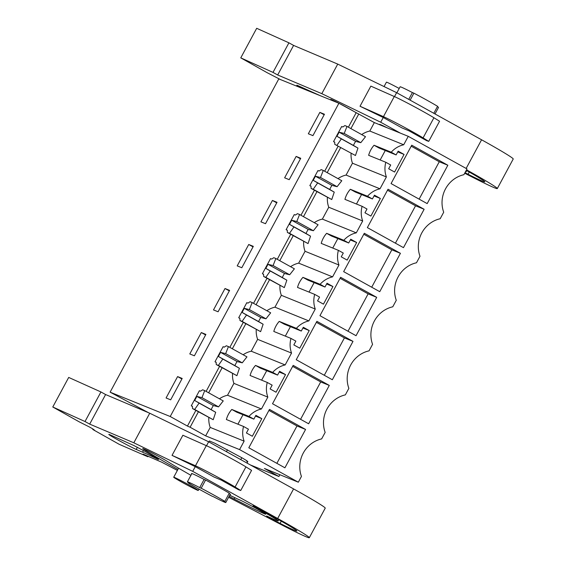 <?xml version="1.0" encoding="UTF-8"?>
<svg xmlns="http://www.w3.org/2000/svg" width="566" height="566" viewBox="0 0 566 566"><rect width="100%" height="100%" fill="white"/><g stroke="black" fill="none" stroke-linecap="round" stroke-linejoin="round"><path stroke-width="0.85" d="M243.55 426.474L226.379 419.519A23.765 22.484 112.1 0 1 231.798 409.459L248.969 416.413L253.865 419.13L255.896 415.352L261.817 418.635L252.33 436.252L246.415 432.969L248.446 429.191L243.55 426.474A23.765 22.484 -67.9 0 0 244.123 441.147L239.574 449.595L298.332 482.204L301.445 476.423A27.713 26.213 -67.9 0 1 321.644 438.912L325.153 432.389A27.713 26.213 -67.9 0 1 345.352 394.877L348.861 388.361A27.713 26.213 -67.9 0 1 369.06 350.842L372.57 344.326A27.713 26.213 -67.9 0 1 392.769 306.807L396.278 300.291A27.713 26.213 -67.9 0 1 416.484 262.773L419.993 256.257A27.713 26.213 -67.9 0 1 440.192 218.738L443.702 212.222A27.713 26.213 -67.9 0 1 463.901 174.703L467.014 168.93L408.256 136.328L374.345 122.589L338.9 103.238L278.797 78.893L110.115 392.167L148.575 412.734M338.9 103.238L170.217 416.512L110.115 392.167M319.854 112.386L324.445 114.247L312.934 135.635L308.336 133.774L319.854 112.386L324.162 114.778M248.722 244.491L253.32 246.351L241.802 267.739L237.211 265.879L248.722 244.491L253.03 246.875M225.013 288.519L229.605 290.379L218.094 311.774L213.495 309.913L225.013 288.519L229.322 290.91M296.145 156.421L300.737 158.282L289.219 179.67L284.627 177.809L296.145 156.421L300.454 158.813M272.437 200.456L277.029 202.317L265.511 223.704L260.919 221.844L272.437 200.456L276.746 202.847M201.305 332.553L205.897 334.414L194.379 355.802L189.787 353.941L201.305 332.553L205.614 334.945M177.597 376.588L182.188 378.449L170.67 399.837L166.079 397.976L177.597 376.588L181.905 378.979M170.217 416.512L187.445 426.071L195.864 410.421M356.12 112.797L348.373 127.194M338.128 146.219L324.665 171.229M314.42 190.254L300.949 215.264M290.705 234.289L277.241 259.299M266.996 278.323L253.533 303.326M243.288 322.358L229.824 347.361M219.58 366.386L206.109 391.396M198.397 411.829L190.105 427.231L187.445 426.071M222.105 367.794L208.642 392.804M245.821 323.759L232.35 348.769M269.529 279.724L256.065 304.734M293.238 235.689L279.774 260.7M316.946 191.655L303.482 216.665M340.661 147.62L327.19 172.63M358.787 113.957L350.899 128.595M374.345 122.589L369.796 131.036A23.765 22.484 112.1 0 0 361.695 134.588M408.256 136.328L403.707 144.776L369.796 131.036M391.233 152.204L396.122 154.921L398.153 151.15L404.074 154.433L394.594 172.043L388.672 168.76L390.703 164.989L385.814 162.272L368.643 155.317A23.765 22.484 112.1 0 1 374.062 145.25L391.233 152.204A23.765 22.484 -67.9 0 1 403.707 144.776M351.09 153.407A23.765 22.484 112.1 0 0 352.469 163.206L386.387 176.946A23.765 22.484 -67.9 0 1 385.814 162.272M386.387 176.946L379.998 188.811L346.081 175.071A23.765 22.484 112.1 0 0 337.987 178.623M367.518 196.239L372.414 198.956L374.444 195.178L380.366 198.468L370.879 216.078L364.964 212.795L366.994 209.024L362.099 206.307L344.927 199.352A23.765 22.484 112.1 0 1 350.347 189.285L367.518 196.239A23.765 22.484 -67.9 0 1 379.998 188.811M343.81 240.274L348.706 242.991L350.736 239.213L356.658 242.503L347.17 260.112L341.248 256.83L343.286 253.052L338.39 250.342L321.219 243.387A23.765 22.484 112.1 0 1 326.639 233.319L343.81 240.274A23.765 22.484 -67.9 0 1 356.29 232.845L362.679 220.981A23.765 22.484 -67.9 0 1 362.099 206.307M320.101 284.309L324.99 287.026L327.028 283.248L332.942 286.538L323.462 304.147L317.54 300.864L319.571 297.086L314.682 294.377L297.511 287.422A23.765 22.484 112.1 0 1 302.93 277.354L320.101 284.309A23.765 22.484 -67.9 0 1 332.575 276.88L338.963 265.015A23.765 22.484 -67.9 0 1 338.39 250.342M296.393 328.344L301.282 331.06L303.319 327.282L309.234 330.565L299.754 348.182L293.832 344.899L295.862 341.121L290.974 338.411L273.803 331.45A23.765 22.484 112.1 0 1 279.222 321.389L296.393 328.344A23.765 22.484 -67.9 0 1 308.866 320.915L315.255 309.05A23.765 22.484 -67.9 0 1 314.682 294.377M272.685 372.378L277.573 375.095L279.604 371.317L285.526 374.6L276.038 392.217L270.124 388.934L272.154 385.156L267.265 382.446L250.094 375.484A23.765 22.484 112.1 0 1 255.514 365.424L272.685 372.378A23.765 22.484 -67.9 0 1 285.158 364.943L291.547 353.085A23.765 22.484 -67.9 0 1 290.974 338.411M248.969 416.413A23.765 22.484 -67.9 0 1 261.45 408.977L267.838 397.113A23.765 22.484 -67.9 0 1 267.265 382.446M411.737 145.2L391.071 183.575L427.181 203.611L447.84 165.237L411.737 145.2M376.708 297.341L340.605 277.305L319.946 315.679L356.049 335.709L376.708 297.341L368.126 293.86L347.998 331.244M353 341.376L316.896 321.339L296.237 359.714L332.341 379.744L353 341.376L344.418 337.895L324.29 375.279M293.188 365.374L272.522 403.742L308.633 423.778L329.292 385.411L293.188 365.374M269.473 409.409L248.814 447.777L284.917 467.813L305.583 429.445L269.473 409.409M379.758 291.681L343.654 271.645L364.313 233.27L400.424 253.306L379.758 291.681M403.473 247.646L367.362 227.61L388.028 189.235L424.132 209.271L403.473 247.646M279.866 474.718L278.904 476.501L264.421 468.464L298.332 482.204M278.904 476.501L250.363 464.941M384.059 86.57L386.429 82.176A13.945 0.516 28.3 0 1 387.158 82.381A13.945 0.516 28.3 0 1 399.207 88.473M437.433 106.571A21.805 0.814 28.3 0 1 438.508 107.469L435.013 113.964M408.744 99.39L412.416 92.569L413.895 93.171L410.131 100.161M396.872 92.803L400.112 86.796A21.805 0.814 28.3 0 1 412.416 92.569M352.469 163.206L346.081 175.071M333.537 141.613L334.697 142.08L334.796 144.365L355.462 155.516L357.967 148.094L353.453 145.448A23.765 22.484 112.1 0 1 355.653 141.366L360.804 142.667L344.213 133.456L346.986 126.423L344.906 125.581L342.826 126.982L341.666 126.515L333.537 141.613L334.704 142.257M346.986 126.423L365.509 136.703L360.804 142.667M385.262 150.521L380.168 159.987M404.074 154.433L397.764 151.872M396.122 154.921L378.951 147.967L374.062 145.25M447.84 165.237L439.258 161.756L419.13 199.14M439.258 161.756L411.199 146.191M433.811 113.292L437.575 106.309A25.739 0.955 -151.7 0 0 413.895 93.171M334.796 144.365L355.462 155.516M353.453 145.448L336.933 136.279L341.369 138.882L336.94 145.236M336.933 136.279L339.126 132.196L344.213 133.456M355.653 141.366L339.126 132.196M357.967 148.094L341.369 138.882M208.826 417.616A23.765 22.484 112.1 0 0 210.212 427.415L205.663 435.862L190.105 427.231M239.574 449.595L205.663 435.862M208.889 441.933L209.413 440.956L214.762 443.213L241.781 457.703C247.491 461.049 249.118 462.252 246.67 461.311M244.123 441.147L210.212 427.415M232.541 373.581A23.765 22.484 112.1 0 0 233.921 383.38L227.532 395.245L261.45 408.977M227.532 395.245A23.765 22.484 112.1 0 0 219.438 398.789M223.252 400.912L218.547 406.869L201.949 397.665L204.722 390.625L223.252 400.912M211.196 409.65L194.669 400.48L199.112 403.091L194.676 409.444L192.532 408.574L213.205 419.724L215.703 412.296L211.196 409.65A23.765 22.484 112.1 0 1 213.389 405.574L218.547 406.869M192.532 408.574L192.433 406.289L191.273 405.815L192.44 406.466M204.722 390.625L202.649 389.79L200.562 391.191L199.402 390.717L191.273 405.815M174.448 477.435A13.945 0.516 28.3 0 1 188.237 484.468A13.945 0.516 28.3 0 1 198.27 490.446A13.945 0.516 28.3 0 1 197.534 490.241A13.945 0.516 28.3 0 1 183.745 483.208A13.945 0.516 28.3 0 1 173.72 477.23A13.945 0.516 28.3 0 1 174.448 477.435M224.652 502.205A21.805 0.814 28.3 0 1 213.495 496.75L212.009 496.149A25.739 0.955 -151.7 0 1 188.337 483.01L189.815 483.612A21.805 0.814 28.3 0 1 187.396 481.85A21.805 0.814 28.3 0 1 199.699 487.616L204.107 479.437L205.585 480.039L201.185 488.217A25.739 0.955 -151.7 0 1 224.858 501.356L223.379 500.754A21.805 0.814 28.3 0 1 225.799 502.523A21.805 0.814 28.3 0 1 224.652 502.205M240.755 459.606L241.781 457.703M226.435 451.668L227.468 449.758M231.798 409.459L236.694 412.168L253.865 419.13M267.838 397.113L233.921 383.38M201.949 397.665L196.869 396.405L213.389 405.574M194.669 400.48L196.869 396.405M215.703 412.296L199.112 403.091M194.676 409.444L213.205 419.724M243.005 414.729L237.911 424.189M261.817 418.635L255.507 416.081M305.583 429.445L296.994 425.965L276.866 463.349M296.994 425.965L268.942 410.4M199.699 487.616L201.185 488.217M224.858 501.356L229.265 493.177A25.739 0.955 -151.7 0 0 205.585 480.039M362.679 220.981L328.761 207.241L322.372 219.106A23.765 22.484 112.1 0 0 314.279 222.657M356.29 232.845L322.372 219.106M341.8 180.738L337.095 186.702L320.498 177.491L323.271 170.458L341.8 180.738M329.745 189.483L313.217 180.313L317.66 182.917L313.224 189.27L311.081 188.4L331.754 199.55L334.251 192.129L329.745 189.483A23.765 22.484 112.1 0 1 331.945 185.4L337.095 186.702M327.381 197.442A23.765 22.484 112.1 0 0 328.761 207.241M361.554 194.555L356.46 204.022M380.366 198.468L374.055 195.907M372.414 198.956L355.243 192.001L350.347 189.285M424.132 209.271L415.543 205.791L395.415 243.175M415.543 205.791L387.491 190.226M323.271 170.458L321.198 169.616L319.111 171.017L317.958 170.55L309.828 185.648L310.989 186.292M320.498 177.491L315.418 176.231L331.945 185.4M313.217 180.313L315.418 176.231M334.251 192.129L317.66 182.917M313.224 189.27L331.754 199.55M311.081 188.4L310.982 186.115L309.828 185.648M338.963 265.015L305.053 251.276L298.664 263.14A23.765 22.484 112.1 0 0 290.57 266.692M332.575 276.88L298.664 263.14M318.092 224.773L313.387 230.737L296.789 221.525L299.563 214.493L318.092 224.773M306.036 233.517L289.509 224.348L293.945 226.952L289.516 233.305L287.372 232.435L308.046 243.585L310.543 236.164L306.036 233.517A23.765 22.484 112.1 0 1 308.229 229.435L313.387 230.737M303.666 241.477A23.765 22.484 112.1 0 0 305.053 251.276M337.845 238.59L332.744 248.057M356.658 242.503L350.347 239.942M348.706 242.991L331.535 236.036L326.639 233.319M400.424 253.306L391.835 249.825L371.706 287.21M391.835 249.825L363.782 234.26M299.563 214.493L297.49 213.651L295.402 215.052L294.242 214.585L286.113 229.683L287.28 230.327M296.789 221.525L291.709 220.266L308.229 229.435M289.509 224.348L291.709 220.266M310.543 236.164L293.945 226.952M289.516 233.305L308.046 243.585M287.372 232.435L287.273 230.15L286.113 229.683M315.255 309.05L281.344 295.31L274.956 307.175A23.765 22.484 112.1 0 0 266.855 310.727M308.866 320.915L274.956 307.175M294.384 268.808L289.672 274.765L273.081 265.56L275.854 258.528L294.384 268.808M282.328 277.552L265.801 268.383L270.237 270.987L265.808 277.34L263.664 276.47L284.33 287.62L286.835 280.198L282.328 277.552A23.765 22.484 112.1 0 1 284.521 273.47L289.672 274.765M279.958 285.512A23.765 22.484 112.1 0 0 281.344 295.31M314.13 282.625L309.036 292.091M332.942 286.538L326.632 283.976M324.99 287.026L307.819 280.071L302.93 277.354M368.126 293.86L340.074 278.295M275.854 258.528L273.781 257.686L271.694 259.087L270.534 258.62L262.405 273.718L263.572 274.361M273.081 265.56L268.001 264.301L284.521 273.47M265.801 268.383L268.001 264.301M286.835 280.198L270.237 270.987M265.808 277.34L284.33 287.62M263.664 276.47L263.565 274.185L262.405 273.718M291.547 353.085L257.629 339.345L251.24 351.21A23.765 22.484 112.1 0 0 243.147 354.755M285.158 364.943L251.24 351.21M270.668 312.842L265.963 318.8L249.373 309.595L252.146 302.562L270.668 312.842M258.612 321.58L242.092 312.411L246.528 315.021L242.099 321.375L239.956 320.505L260.622 331.655L263.126 324.233L258.612 321.58A23.765 22.484 112.1 0 1 260.813 317.505L265.963 318.8M256.249 329.546A23.765 22.484 112.1 0 0 257.629 339.345M290.422 326.66L285.328 336.119M309.234 330.565L302.923 328.011M301.282 331.06L284.111 324.106L279.222 321.389M344.418 337.895L316.366 322.33M252.146 302.562L250.066 301.72L247.986 303.121L246.826 302.654L238.696 317.745L239.864 318.396M249.373 309.595L244.286 308.336L260.813 317.505M242.092 312.411L244.286 308.336M263.126 324.233L246.528 315.021M242.099 321.375L260.622 331.655M239.956 320.505L239.857 318.219L238.696 317.745M246.96 356.877L242.255 362.834L225.657 353.63L228.438 346.597L246.96 356.877M234.904 365.615L218.384 356.446L222.82 359.056L218.384 365.41L216.24 364.539L236.913 375.69L239.411 368.268L234.904 365.615A23.765 22.484 112.1 0 1 237.104 361.54L242.255 362.834M266.713 370.695L261.619 380.154M285.526 374.6L279.215 372.046M277.573 375.095L260.402 368.133L255.514 365.424M329.292 385.411L320.703 381.93L300.574 419.314M320.703 381.93L292.65 366.365M228.438 346.597L226.358 345.755L224.27 347.156L223.117 346.682L214.988 361.78L216.155 362.431M225.657 353.63L220.577 352.37L237.104 361.54M218.384 356.446L220.577 352.37M239.411 368.268L222.82 359.056M218.384 365.41L236.913 375.69M216.24 364.539L216.141 362.254L214.988 361.78M277.673 74.981L273.003 72.391L288.922 42.825L293.591 45.414L277.673 74.981L321.813 93.666L380.699 122.228L400.318 133.109M273.003 72.391L240.769 57.866L267.216 72.731L280.538 79.601M466.526 169.835A54.336 2.023 28.3 0 1 497.302 188.57A54.336 2.023 28.3 0 1 472.518 177.215L464.7 173.224M379.715 124.669A22.166 0.828 28.3 0 1 379.475 124.371A22.166 0.828 28.3 0 1 387.201 127.796M332.136 100.5A84.355 3.141 28.3 0 1 332.072 100.465A15.728 0.587 28.3 0 1 330.7 99.425A15.728 0.587 28.3 0 1 341.036 104.349A15.728 0.587 28.3 0 1 356.481 112.952M466.25 170.345A40.179 1.493 28.3 0 1 484.843 181.863A40.179 1.493 28.3 0 1 468.082 174.264A126.869 4.726 28.3 0 1 464.983 172.694M465.726 171.321A29.864 1.111 28.3 0 1 466.136 171.788A29.864 1.111 28.3 0 1 465.514 171.703M300.263 87.588A16.315 0.608 28.3 0 1 296.803 85.268A16.315 0.608 28.3 0 1 297.773 85.551L320.335 95.718M360.018 106.245L383.451 116.646L394.29 96.517L370.857 86.117L360.018 106.245L383.246 117.509L401.966 127.902L409.154 130.909L426.566 140.623L428.724 141.373L423.085 137.892L433.924 117.756L439.563 121.244L428.724 141.373M383.246 117.509L380.699 122.228M293.591 45.414L337.732 64.099L396.625 92.661L481.574 139.788A54.336 2.023 28.3 0 1 513.221 159.004L497.302 188.57M396.625 92.661L394.495 96.609M288.922 42.825L256.688 28.3L240.769 57.866M337.732 64.099L321.813 93.666M394.29 96.517A25.739 0.955 28.3 0 1 413.732 106.38A25.739 0.955 28.3 0 1 433.924 117.756M383.451 116.646A25.739 0.955 28.3 0 1 402.893 126.508A25.739 0.955 28.3 0 1 423.085 137.892M89.683 424.111L85.013 421.521L100.939 391.955L105.601 394.544L89.683 424.111L133.824 442.796L192.716 471.358L277.665 518.484A54.336 2.023 28.3 0 1 309.312 537.7A54.336 2.023 28.3 0 1 284.528 526.345L228.629 497.266M85.013 421.521L52.779 406.996L79.233 421.854L89.287 426.913L92.711 428.837L94.685 430.294L92.767 429.467L119.221 444.324L147.86 456.762L143.106 454.123L161.826 462.252L177.384 470.41M229.138 493.411A22.166 0.828 28.3 0 1 230.518 494.514A22.166 0.828 28.3 0 1 230.129 494.472M191.733 473.799A22.166 0.828 28.3 0 1 191.485 473.501A22.166 0.828 28.3 0 1 204.248 479.494M229.732 495.215A34.321 1.281 28.3 0 0 230.9 495.795L238.343 499.346A15.728 0.587 28.3 0 1 253.547 507.009A15.728 0.587 28.3 0 1 265.695 514.211A15.728 0.587 28.3 0 1 264.676 513.9A65.776 2.448 28.3 0 1 234.197 499.021A15.728 0.587 28.3 0 1 229.124 496.347M190.905 475.327L182.995 470.742A52.907 1.967 28.3 0 1 168.859 462.309A15.728 0.587 28.3 0 0 153.414 453.67A15.728 0.587 28.3 0 0 142.717 448.555A15.728 0.587 28.3 0 0 144.089 449.595L144.337 449.128M177.922 469.419A84.355 3.141 28.3 0 1 144.089 449.595M278.147 520.918A29.864 1.111 28.3 0 0 257.771 508.714L252.988 505.848L255.662 507.044L273.449 516.779A40.179 1.493 28.3 0 1 296.86 530.993A40.179 1.493 28.3 0 1 280.092 523.394A126.869 4.726 28.3 0 1 273.109 519.829L266.607 515.966A79.962 2.979 28.3 0 0 276.222 520.331A29.864 1.111 28.3 0 0 278.147 520.918L278.776 519.758M143.481 450.536L142.582 452.192L136.222 449.432A16.315 0.608 28.3 0 1 119.942 441.063A16.315 0.608 28.3 0 1 108.821 434.398A16.315 0.608 28.3 0 1 109.783 434.681L133.845 445.52L144.755 451.272A99.97 3.721 28.3 0 0 156.916 458.347L158.487 459.274M142.582 452.192A74.514 2.773 28.3 0 1 158.346 459.535M172.036 455.375L195.468 465.776L206.307 445.647L182.875 435.247L172.036 455.375L195.256 466.639L213.983 477.025L221.165 480.039L238.576 489.753L240.734 490.503L235.095 487.015L245.934 466.886L251.573 470.374L240.734 490.503M195.256 466.639L192.716 471.358M105.601 394.544L149.742 413.23L208.635 441.791L293.584 488.918A54.336 2.023 28.3 0 1 325.231 508.134L309.312 537.7M208.635 441.791L206.512 445.739M148.108 456.302L147.86 456.762M92.994 429.049L92.767 429.467M100.939 391.955L68.698 377.43L52.779 406.996M149.742 413.23L133.824 442.796M206.307 445.647A25.739 0.955 28.3 0 1 225.742 455.503A25.739 0.955 28.3 0 1 245.934 466.886M195.468 465.776A25.739 0.955 28.3 0 1 214.903 475.638A25.739 0.955 28.3 0 1 235.095 487.015M481.574 139.788L466.143 168.449M332.072 100.465L332.327 99.998M468.082 174.264L469.271 172.05M293.584 488.918L277.665 518.484M234.197 499.021L234.805 497.896M264.676 513.9L264.874 513.532M257.771 508.714L258.011 508.261M273.109 519.836L273.484 519.142M280.092 523.394L281.288 521.18M136.215 449.425L137.389 447.239M198.27 490.446L198.984 489.116M173.72 477.23L178.58 468.188M225.799 502.523L230.27 494.217M247.031 463.087L247.816 461.637M187.396 481.85L191.867 473.537M466.136 171.788L466.759 170.628"/></g></svg>
